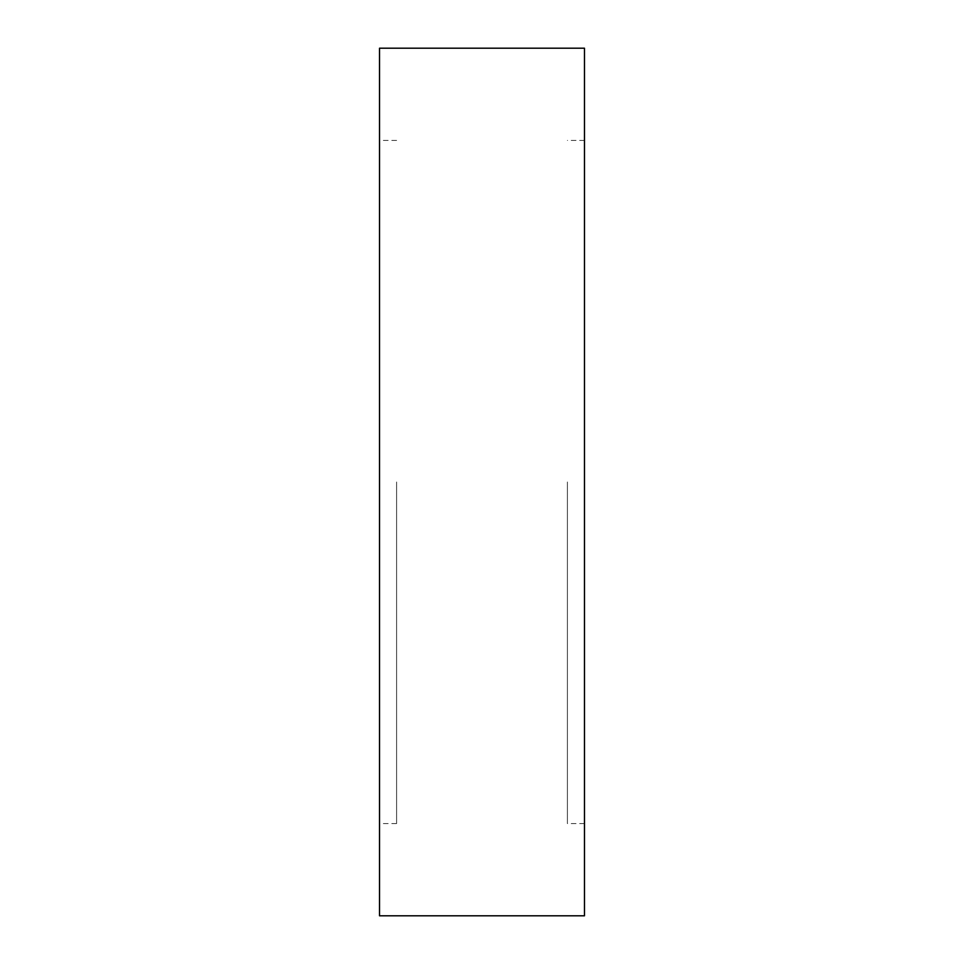 <?xml version="1.0" encoding="UTF-8"?>
<svg xmlns="http://www.w3.org/2000/svg" width="964" height="964" viewBox="0 0 964 964"><rect width="100%" height="100%" fill="white"/><g stroke="black" fill="none" stroke-linecap="round" stroke-linejoin="round"><path stroke-width="0.72" stroke-dasharray="4.82 3.62" d="M584.473 48.2L584.473 915.8M379.527 48.2L379.527 915.8M396.602 482L396.602 823.569L396.602 482M567.398 482L567.398 823.569L567.398 482M396.602 823.569L379.527 823.569M584.473 823.569L567.398 823.569M584.473 140.431L567.398 140.431M396.602 140.431L379.527 140.431"/><path stroke-width="1.45" d="M584.473 482L584.473 48.2L379.527 48.2L379.527 915.8L584.473 915.8L584.473 482"/></g></svg>
